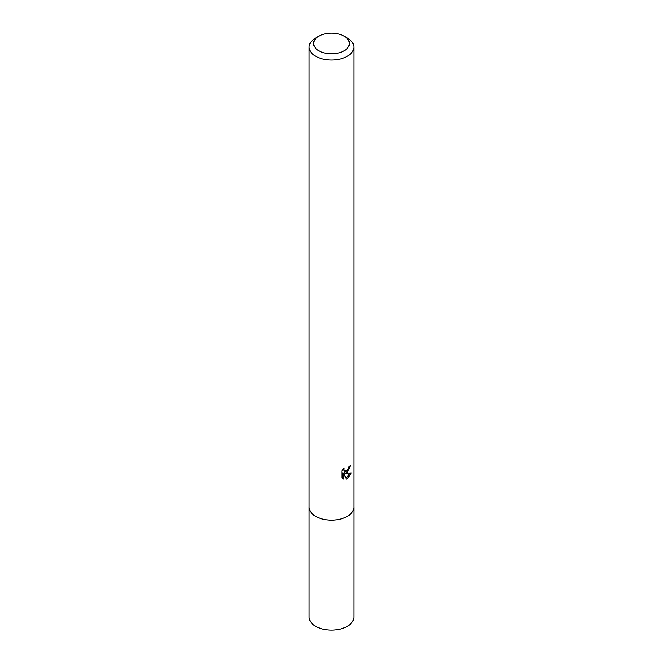 <?xml version="1.0" encoding="UTF-8"?>
<svg xmlns="http://www.w3.org/2000/svg" width="663" height="663" viewBox="0 0 663 663"><rect width="100%" height="100%" fill="white"/><g stroke="black" fill="none" stroke-linecap="round" stroke-linejoin="round"><path stroke-width="0.99" d="M353.86 506.756A22.376 12.92 180 0 1 353.876 507.228A22.36 12.912 180 0 1 347.313 516.344A22.36 12.912 180 0 1 322.939 519.146A22.36 12.912 180 0 1 309.14 507.22A22.376 12.92 180 0 1 309.14 506.756M353.86 506.897A22.368 12.912 180 0 1 347.321 516.361A22.368 12.912 180 0 1 322.674 519.096A22.368 12.912 180 0 1 309.14 506.897M347.313 472.537L345.166 473.341L351.299 472.951L347.313 478.752L346.26 479.192L343.94 473.407L343.94 479.241L341.901 478.04L341.901 470.838L344.254 467.929L343.931 469.354L344.801 471.07L347.313 470.606L349.161 466.528A22.36 12.912 0 0 0 350.528 465.393L347.313 472.537M344.147 36.175L347.313 37.998A22.36 12.912 180 0 1 353.86 47.131A22.36 12.912 180 0 1 347.313 56.256A22.36 12.912 180 0 1 322.939 59.057A22.36 12.912 180 0 1 309.14 47.131A22.36 12.912 180 0 1 315.687 37.998L318.853 36.175A17.893 10.326 180 0 1 344.147 36.175A17.893 10.326 180 0 1 344.147 50.778A17.893 10.326 180 0 1 318.853 50.778A17.893 10.326 180 0 1 318.853 36.175L315.687 37.998M348.257 469.503L344.105 472.727L345.166 473.341M349.103 467.282L349.285 466.437M344.801 471.07L342.937 469.371M342.348 478.454L342.862 478.62L342.862 472.785L343.94 473.407M345.92 478.313L349.898 473.233M342.862 478.62L343.94 479.241M309.124 507.228A22.376 12.92 180 0 0 315.679 516.361A22.376 12.92 180 0 0 340.061 519.162A22.376 12.92 180 0 0 353.876 507.228L353.86 617.187A22.36 12.912 180 0 1 340.053 629.112A22.36 12.912 180 0 1 315.687 626.32A22.36 12.912 180 0 1 309.14 617.187L309.14 47.131M353.86 507.22L353.86 47.131"/></g></svg>
